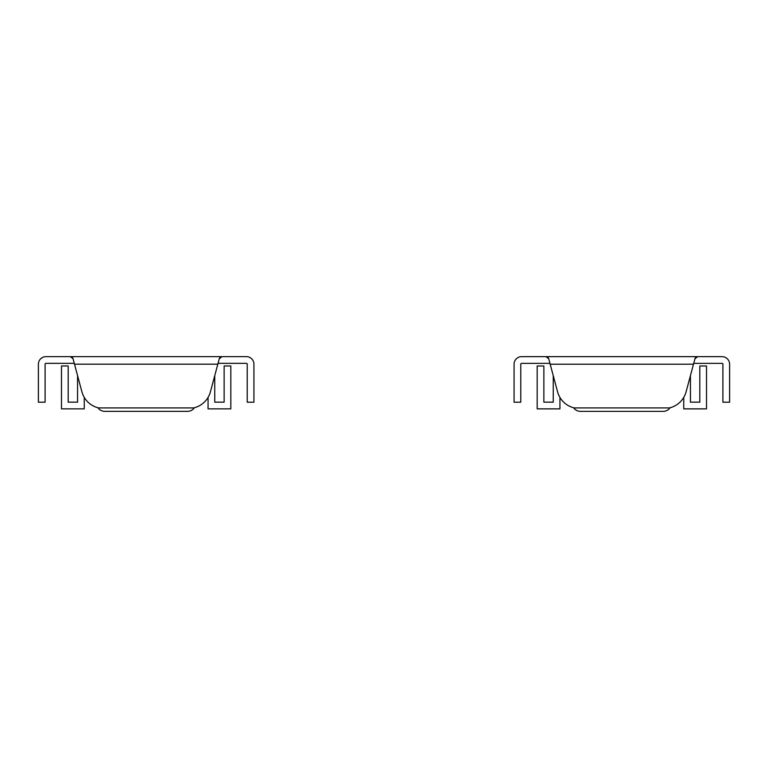 <?xml version="1.0" encoding="UTF-8"?>
<svg xmlns="http://www.w3.org/2000/svg" width="768" height="768" viewBox="0 0 768 768"><rect width="100%" height="100%" fill="white"/><g stroke="black" fill="none" stroke-linecap="round" stroke-linejoin="round"><path stroke-width="1.15" d="M74.275 363.341L45.946 363.341A0.845 0.845 0 0 0 45.101 364.186L45.101 402.202L38.4 402.202L38.4 364.186A7.546 7.546 0 0 1 45.946 356.64L246.374 356.64A7.546 7.546 0 0 1 253.92 364.186L253.92 402.202L247.219 402.202L247.219 364.186A0.845 0.845 0 0 0 246.374 363.341L218.045 363.341L219.283 358.733L217.824 364.186L74.506 364.186L73.037 358.723L70.32 356.64A2.813 2.813 0 0 1 73.037 358.723M74.506 364.186L81.888 391.766A22.541 22.541 0 0 0 98.659 407.914L193.67 407.914A22.541 22.541 0 0 0 210.432 391.766L217.824 364.186M219.283 358.733L222.01 356.64A2.813 2.813 0 0 0 219.283 358.733M84.269 397.411L84.269 408.864L61.488 408.864L61.488 365.971L68.189 365.971L68.189 402.163L77.558 402.163L77.558 375.6M214.762 375.6L214.762 402.163L224.131 402.163L224.131 365.971L230.832 365.971L230.832 408.864L208.061 408.864L208.061 397.411M97.882 407.722A8.448 8.448 0 0 0 104.822 411.35L187.498 411.35A8.448 8.448 0 0 0 194.438 407.722M573.562 407.731A8.448 8.448 0 0 0 580.502 411.36L663.178 411.36A8.448 8.448 0 0 0 670.118 407.731M559.939 397.43L559.939 408.874L537.168 408.874L537.168 365.99L543.869 365.99L543.869 402.173L553.238 402.173L553.238 375.61M690.442 375.61L690.442 402.173L699.811 402.173L699.811 365.99L706.512 365.99L706.512 408.874L683.731 408.874L683.731 397.43M549.955 363.36L521.626 363.36A0.845 0.845 0 0 0 520.781 364.205L520.781 402.211L514.08 402.211L514.08 364.205A7.546 7.546 0 0 1 521.626 356.65L722.054 356.65A7.546 7.546 0 0 1 729.6 364.205L729.6 402.211L722.899 402.211L722.899 364.205A0.845 0.845 0 0 0 722.054 363.36L693.725 363.36L694.963 358.752L693.494 364.205L550.176 364.205L548.717 358.742L545.99 356.65A2.813 2.813 0 0 1 548.717 358.742M550.176 364.205L557.568 391.786A22.541 22.541 0 0 0 574.33 407.923L669.341 407.923A22.541 22.541 0 0 0 686.112 391.786L693.494 364.205M694.963 358.752L697.68 356.65A2.813 2.813 0 0 0 694.963 358.752"/></g></svg>
